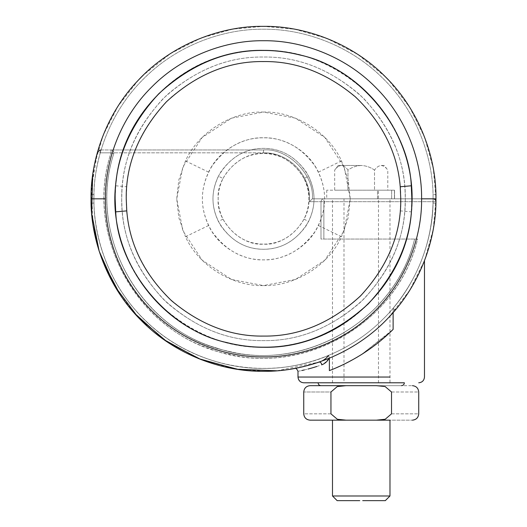 <?xml version="1.0" encoding="UTF-8"?>
<svg xmlns="http://www.w3.org/2000/svg" width="527" height="527" viewBox="0 0 527 527"><rect width="100%" height="100%" fill="white"/><g stroke="black" fill="none" stroke-linecap="round" stroke-linejoin="round"><path stroke-width="0.4" stroke-dasharray="2.63 1.98" d="M405.032 190.168L405.303 198.824C405.783 235.016 391.943 268.434 363.768 299.092C333.11 327.267 299.692 341.107 263.5 340.62C229.093 341.114 196.874 328.433 166.835 302.57C138.746 274.429 123.786 242.73 121.968 207.48L121.697 198.824C121.217 162.632 135.057 129.207 163.232 98.556C193.89 70.381 227.308 56.534 263.5 57.021C297.907 56.527 330.126 69.215 360.165 95.077C388.254 123.219 403.214 154.918 405.032 190.168L405.303 198.824C405.783 235.016 391.943 268.434 363.768 299.092C333.11 327.267 299.692 341.107 263.5 340.62C229.093 341.114 196.874 328.433 166.835 302.57C138.746 274.429 123.786 242.73 121.968 207.48L121.697 198.824C121.217 162.632 135.057 129.207 163.232 98.556C193.89 70.381 227.308 56.534 263.5 57.021C297.907 56.527 330.126 69.215 360.165 95.077C388.254 123.219 403.214 154.918 405.032 190.168M141.546 320.778L169.121 343.182L200.016 359.183L232.117 368.419L263.5 371.298C303.941 371.851 351.746 355.086 385.454 320.778C419.762 287.07 436.527 239.265 435.974 198.824L433.28 229.192L424.643 260.292L409.663 290.384L388.61 317.544C354.783 353.894 305.219 371.93 263.5 371.298C223.771 371.805 176.947 355.732 143.344 322.55C109.188 289.955 91.56 243.316 91.079 203.158C89.537 162.929 104.866 114.879 138.39 80.097C172.217 43.754 221.781 25.718 263.5 26.35C303.229 25.836 350.053 41.916 383.656 75.091C417.812 107.686 435.44 154.325 435.921 194.489L433.042 194.562L433.095 198.824C433.642 238.593 417.16 285.594 383.425 318.749C350.277 352.484 303.269 368.966 263.5 368.419C224.43 368.926 178.389 353.116 145.347 320.488C111.764 288.44 94.425 242.578 93.958 203.086L93.905 198.824C93.358 159.055 109.84 112.047 143.575 78.898C176.723 45.164 223.731 28.682 263.5 29.222C302.57 28.721 348.611 44.531 381.653 77.153C415.236 109.208 432.575 155.07 433.042 194.562M374.513 170.076C370.507 167.257 366.081 165.722 361.232 165.478C356.377 165.722 351.95 167.257 347.958 170.076L347.958 190.201L394.42 190.201L326.845 190.201L394.532 190.201L334.678 190.201L347.958 190.201L347.958 170.076C345.969 167.263 343.756 165.728 341.318 165.478L361.232 165.478C366.081 165.722 370.507 167.257 374.513 170.076L374.513 190.201L374.513 170.076C376.502 167.263 378.715 165.728 381.153 165.478C385.217 165.478 385.217 165.478 381.153 165.478C385.217 165.478 385.217 165.478 381.153 165.478C378.735 165.715 376.522 167.25 374.513 170.076M391.653 198.824L377.497 198.824L377.497 190.201L384.466 190.201L377.497 190.201C378.808 190.201 378.808 190.201 377.497 190.201C378.808 190.201 378.808 190.201 377.497 190.201L377.497 198.824L391.653 198.824L391.653 190.201L391.653 198.824M394.42 198.824L326.845 198.824L394.42 198.824L326.845 198.824L394.42 198.824L394.42 190.201L394.42 198.824M359.882 198.824L377.497 198.824L343.986 198.824L343.986 382.793L378.485 382.793L343.986 382.793M341.318 165.478C337.254 165.478 337.254 165.478 341.318 165.478C337.254 165.478 337.254 165.478 341.318 165.478L361.232 165.478C356.377 165.722 351.95 167.257 347.958 170.076C345.949 167.25 343.736 165.715 341.318 165.478C338.901 165.715 336.687 167.25 334.678 170.076C336.674 167.263 338.881 165.728 341.318 165.478M381.153 165.478C383.57 165.715 385.777 167.25 387.786 170.076C385.797 167.263 383.584 165.728 381.153 165.478M338.235 165.478L334.678 170.076L334.678 190.201M387.786 190.201L384.466 190.201L387.786 190.201L387.786 170.076L384.229 165.478M359.763 500.65L337.155 500.65M385.309 500.65L362.701 500.65M389.98 495.979L361.232 495.979M359.48 495.979L332.491 495.979M389.98 420.164L359.48 420.164M318.097 382.793L404.367 382.793L318.097 382.793C318.295 384.526 319.25 385.481 320.989 385.665L401.495 385.665L346.068 385.665L337.346 386.554L330.949 391.989C295.14 391.989 295.14 391.989 330.949 391.989L330.949 413.84L337.28 419.261L346.068 420.164L332.491 420.164M346.068 420.164L412.377 420.164L376.403 420.164L385.125 419.275L391.521 413.84L391.521 391.989L385.211 386.574L376.443 385.665M346.068 385.665L320.976 385.665M376.403 385.665L412.377 385.665L376.403 385.665M121.968 190.168L121.697 198.824C121.217 235.016 135.057 268.434 163.232 299.092C193.89 327.267 227.308 341.107 263.5 340.62C297.907 341.114 330.126 328.433 360.165 302.57C388.254 274.429 403.214 242.73 405.032 207.48L405.303 198.824C405.783 162.632 391.943 129.207 363.768 98.556C333.11 70.381 299.692 56.534 263.5 57.021C229.093 56.527 196.874 69.215 166.835 95.077C138.746 123.219 123.786 154.918 121.968 190.168L121.697 198.824C121.217 235.016 135.057 268.434 163.232 299.092C193.89 327.267 227.308 341.107 263.5 340.62C297.907 341.114 330.126 328.433 360.165 302.57C388.254 274.429 403.214 242.73 405.032 207.48L405.303 198.824C405.783 162.632 391.943 129.207 363.768 98.556C333.11 70.381 299.692 56.534 263.5 57.021C229.093 56.527 196.874 69.215 166.835 95.077C138.746 123.219 123.786 154.918 121.968 190.168M138.39 80.097L118.002 106.21L103.233 135.096L94.366 165.05L91.079 194.489C89.537 234.713 104.866 282.768 138.39 317.544C172.217 353.894 221.781 371.93 263.5 371.298C303.229 371.805 350.053 355.732 383.656 322.55C417.812 289.955 435.44 243.316 435.921 203.158L435.948 201.749C434.894 241.188 422.107 276.372 397.595 307.294C411.897 290.845 423.385 264.475 424.472 260.74C423.313 264.6 412.042 290.621 397.595 307.294C411.897 290.845 423.385 264.475 424.472 260.74C423.313 264.6 412.042 290.621 397.595 307.294C395.849 309.856 394.354 310.159 393.116 308.203L393.116 329.395L361.66 354.427M421.6 198.824C422.107 161.749 406.739 117.929 375.296 87.027C344.388 55.579 300.574 40.217 263.5 40.724C226.426 40.217 182.612 55.579 151.704 87.027C120.261 117.929 104.893 161.749 105.4 198.824C104.893 235.898 120.261 279.712 151.704 310.614C182.612 342.063 226.426 357.431 263.5 356.924C300.574 357.431 344.388 342.063 375.296 310.614C406.739 279.712 422.107 235.898 421.6 198.824L435.974 198.824L433.28 168.449L424.643 137.349L409.663 107.264L388.61 80.097C354.783 43.754 305.219 25.718 263.5 26.35L232.684 29.123L201.136 38.016L170.695 53.451L143.337 75.097M385.454 76.863L357.879 54.465L326.984 38.458L294.883 29.229L263.5 26.35C223.059 25.797 175.254 42.562 141.546 76.863C107.238 110.578 90.473 158.377 91.026 198.824C90.545 237.993 106.098 284.046 138.39 317.544M435.974 198.824C436.455 159.655 420.902 113.601 388.61 80.097M263.5 336.088C296.069 336.562 326.747 324.757 355.521 300.667C382.628 274.462 397.529 244.535 400.23 210.879L400.764 198.824C401.231 163.792 387.832 131.44 360.56 101.764C330.884 74.491 298.532 61.092 263.5 61.56C230.931 61.086 200.253 72.891 171.479 96.975C144.372 123.18 129.471 153.113 126.77 186.762L126.236 198.824C125.769 233.856 139.168 266.207 166.44 295.884C196.116 323.156 228.468 336.555 263.5 336.088M263.5 347.273C275.469 347.333 287.775 345.778 300.416 342.609C371.1 326.042 421.396 252.031 410.777 180.214C403.201 108.015 336.081 48.84 263.5 50.375C251.531 50.315 239.225 51.87 226.584 55.039C158.548 71.112 108.891 140.327 115.466 209.924C119.372 285.133 188.211 348.999 263.5 347.273M303.743 382.793L404.354 382.793M389.98 382.793L332.491 382.793L389.98 382.793L389.98 198.824L332.491 198.824L389.98 198.824M323.736 363.9L329.191 358.294M297.992 371.298L301.707 370.54M304.31 369.954L307.972 369.052M316.819 366.496L322.142 364.691M390.125 332.3L361.232 354.697C350.495 361.338 339.875 366.64 329.375 370.606L329.375 358.222M393.116 312.61L393.116 308.203C394.354 310.166 395.843 309.863 397.595 307.294C422.107 276.372 434.894 241.188 435.948 201.749L433.075 201.696L435.948 201.749M328.584 355.435C271.688 379.756 201.986 369.177 154.872 329.065C104.129 287.742 81.777 215.602 100.255 152.83L100.255 149.958L111.019 149.958C112.752 150.136 113.713 151.097 113.891 152.83L113.773 153.66C86.303 236.261 142.138 333.255 227.361 350.982C306.694 371.91 395.481 318.848 414.624 239.067C394.789 322.715 298.434 375.922 217.071 348.163C137.106 325.521 87.752 232.591 113.773 153.66L113.891 152.83C113.713 151.097 112.752 150.136 111.019 149.958L263.5 149.958C287.676 147.771 314.553 174.648 312.366 198.824L309.402 201.696L312.366 198.824L323.868 198.824C322.129 199.008 321.174 199.964 320.989 201.696C321.378 199.74 322.333 198.784 323.868 198.824C322.129 199.008 321.174 199.964 320.989 201.696L320.989 239.067L320.989 201.696L320.989 239.067L414.624 239.067C395.606 318.156 308.163 371.153 229.245 351.417C143.1 334.652 86.033 236.926 113.773 153.66C114.082 151.512 113.167 150.281 111.019 149.958L100.255 149.958L97.488 152.053L100.255 152.83C83.418 210.53 100.552 276.385 143.384 318.552C190.24 366.759 266.84 382.009 328.584 355.435L329.355 357.971L328.584 355.435C326.101 358.703 322.952 360.916 319.151 362.069L311.536 364.473M321.865 364.789C321.292 362.839 320.39 361.93 319.151 362.069L298.934 367.615M303.624 366.561L300.66 367.247M296.879 368.037L297.485 367.912M298.091 367.793L298.434 367.721M304.553 366.337L305.653 366.067M305.91 366.001L307.834 365.501M313.525 363.88L313.894 363.768M290.351 369.19L276.774 370.784L319.151 362.069M92.666 175.116L94.662 163.614M100.255 149.958L100.255 152.83L111.019 152.83L113.773 153.66C114.082 151.512 113.167 150.281 111.019 149.958L263.5 149.958L263.5 152.83L113.891 152.83L263.5 152.83C289.139 152.105 311.727 176.156 309.402 201.696C311.727 176.156 289.139 152.105 263.5 152.83L263.5 149.958C287.676 147.771 314.553 174.648 312.366 198.824L323.868 198.824L323.868 201.696L433.075 201.696C431.962 241.781 418.642 277.281 393.116 308.203C418.642 277.281 431.962 241.781 433.075 201.696L323.868 201.696L323.868 239.067L323.868 198.824L433.075 198.824L323.868 198.824C322.129 199.008 321.174 199.964 320.989 201.696L309.402 201.696L323.868 201.696L320.989 201.696L320.989 239.067L414.624 239.067C394.789 322.715 298.434 375.922 217.071 348.163C137.106 325.521 87.752 232.591 113.773 153.66L111.019 152.83L100.255 152.83L97.488 152.053L91.309 188.956L93.233 226.327M98.747 249.844L103.16 262.367M120.433 295.146L134.01 312.748M323.868 239.067L417.601 239.067C398.531 320.185 308.802 374.638 228.039 354.091C140.59 336.72 82.858 237.427 111.019 152.83C85.387 230.991 131.895 323.071 210.01 348.841C294.112 381.62 397.345 327.03 417.601 239.067L323.868 239.067M356.384 357.635L341.041 365.659M335.811 367.998L330.943 369.994M393.116 329.395C374.73 347.556 353.479 361.291 329.375 370.606M222.993 178.501C232.763 162.026 246.261 153.693 263.5 153.509C285.917 151.48 310.838 176.4 308.815 198.824C308.894 205.517 307.294 212.289 304.007 219.14C294.237 235.622 280.739 243.955 263.5 244.139C241.083 246.162 216.162 221.241 218.185 198.824C218.106 192.131 219.706 185.359 222.993 178.501L218.402 176.196C210.398 192.922 211.248 209.496 220.945 225.931C232.255 241.504 246.445 249.284 263.5 249.278C282.696 249.073 297.729 239.798 308.598 221.445C316.602 204.726 315.752 188.146 306.055 171.71C294.745 156.144 280.555 148.357 263.5 148.364C244.304 148.574 229.271 157.85 218.402 176.196M304.007 219.14L308.598 221.445M314.981 166.025C326.575 185.669 327.715 205.497 318.4 225.503C308.684 247.018 283.717 260.687 263.5 259.864C242.861 259.877 225.701 250.463 212.019 231.623C200.425 211.979 199.285 192.151 208.6 172.138C218.316 150.63 243.283 136.961 263.5 137.778C284.139 137.771 301.299 147.185 314.981 166.025M318.4 225.503L341.529 236.742C327.715 267.314 292.235 286.741 263.5 285.575L231.564 279.488L202.157 260.167L182.836 230.754L176.743 198.824L178.811 179.99L185.471 160.9C199.285 130.334 234.765 110.907 263.5 112.067L295.436 118.16L324.843 137.481L344.164 166.888L350.257 198.824L348.189 217.651L341.529 236.742M208.6 172.138L185.471 160.9M91.079 203.158L93.958 203.086M391.521 413.84C427.331 413.84 427.331 413.84 391.521 413.84M330.949 413.84C295.14 413.84 295.14 413.84 330.949 413.84M391.521 391.989C427.331 391.989 427.331 391.989 391.521 391.989M304.007 178.501C294.237 162.026 280.739 153.693 263.5 153.509C241.083 151.48 216.162 176.4 218.185 198.824C218.106 205.517 219.706 212.289 222.993 219.14C232.763 235.622 246.261 243.955 263.5 244.139C285.917 246.162 310.838 221.241 308.815 198.824C308.894 192.131 307.294 185.359 304.007 178.501L308.598 176.196C316.602 192.922 315.752 209.496 306.055 225.931C294.745 241.504 280.555 249.284 263.5 249.278C244.304 249.073 229.271 239.798 218.402 221.445C210.398 204.726 211.248 188.146 220.945 171.71C232.255 156.144 246.445 148.357 263.5 148.364C282.696 148.574 297.729 157.85 308.598 176.196M222.993 219.14L218.402 221.445M212.019 166.025C200.425 185.669 199.285 205.497 208.6 225.503C218.316 247.018 243.283 260.687 263.5 259.864C284.139 259.877 301.299 250.463 314.981 231.623C326.575 211.979 327.715 192.151 318.4 172.138C308.684 150.63 283.717 136.961 263.5 137.778C242.861 137.771 225.701 147.185 212.019 166.025M208.6 225.503L185.471 236.742C199.285 267.314 234.765 286.741 263.5 285.575L295.436 279.488L324.843 260.167L344.164 230.754L350.257 198.824L348.189 179.99L341.529 160.9C327.715 130.334 292.235 110.907 263.5 112.067L231.564 118.16L202.157 137.481L182.836 166.888L176.743 198.824L178.811 217.651L185.471 236.742M318.4 172.138L341.529 160.9M93.958 194.562L93.905 198.824C93.358 238.593 109.84 285.594 143.575 318.749C176.723 352.484 223.731 368.966 263.5 368.419C302.57 368.926 348.611 353.116 381.653 320.488C415.236 288.44 432.575 242.578 433.042 203.086L433.095 198.824C433.642 159.055 417.16 112.047 383.425 78.898C350.277 45.164 303.269 28.682 263.5 29.222C224.43 28.721 178.389 44.531 145.347 77.153C111.764 109.208 94.425 155.07 93.958 194.562L91.079 194.489M435.921 203.158L433.042 203.086M411.277 211.854L411.851 198.824C412.364 160.959 397.878 125.993 368.399 93.918C336.331 64.446 301.365 49.96 263.5 50.467C251.537 50.408 239.238 51.962 226.603 55.131C167.797 67.568 117.883 129.392 115.723 185.787L115.15 198.824C114.636 236.682 129.122 271.655 158.601 303.723C190.669 333.202 225.635 347.682 263.5 347.174C275.463 347.234 287.762 345.679 300.397 342.517C359.203 330.08 409.117 268.256 411.277 211.854L400.23 210.879M115.723 185.787L126.77 186.762M105.4 198.824L91.026 198.824M389.98 377.042L297.992 377.042M424.472 377.042L424.452 377.042C424.083 380.52 422.167 382.431 418.708 382.793M111.019 149.958L111.019 152.83L111.019 149.958M433.075 201.696L433.075 198.824L433.075 201.696M394.532 190.201L394.532 198.824L394.532 190.201M326.74 190.201L326.74 198.824M378.485 382.793L378.485 190.201M332.491 382.793L332.491 198.824"/><path stroke-width="0.79" d="M435.921 194.489L435.974 198.824C436.455 237.993 420.902 284.046 388.61 317.544C354.783 353.894 305.219 371.93 263.5 371.298C223.059 371.851 175.254 355.086 141.546 320.778C107.238 287.07 90.473 239.265 91.026 198.824C90.545 159.655 106.098 113.601 138.39 80.097C172.217 43.754 221.781 25.718 263.5 26.35C303.941 25.797 351.746 42.562 385.454 76.863C419.762 110.578 436.527 158.377 435.974 198.824L435.948 201.749C435.803 199.977 434.841 199.002 433.075 198.824C434.841 199.002 435.803 199.977 435.948 201.749M263.5 336.088C230.931 336.562 200.253 324.757 171.479 300.667C144.372 274.462 129.471 244.535 126.77 210.879L126.236 198.824C125.769 163.792 139.168 131.44 166.44 101.764C196.116 74.491 228.468 61.092 263.5 61.56C296.069 61.086 326.747 72.891 355.521 96.975C382.628 123.18 397.529 153.113 400.23 186.762L400.764 198.824C401.231 233.856 387.832 266.207 360.56 295.884C330.884 323.156 298.532 336.555 263.5 336.088M263.5 347.273C251.531 347.333 239.225 345.778 226.584 342.609C155.9 326.042 105.604 252.031 116.223 180.214C123.799 108.015 190.919 48.84 263.5 50.375C275.469 50.315 287.775 51.87 300.416 55.039C368.452 71.112 418.109 140.327 411.534 209.924C407.628 285.133 338.789 348.999 263.5 347.273M362.701 500.65L385.309 500.65L389.98 495.979L389.98 420.164L359.48 420.164M361.232 495.979L332.491 495.979L337.155 500.65L359.763 500.65M359.48 495.979L389.98 495.979M318.097 382.793C318.275 384.532 319.23 385.487 320.976 385.665L376.403 385.665L385.125 386.554L391.521 391.989C427.331 391.989 427.331 391.989 391.521 391.989L391.521 413.84L385.191 419.261L376.403 420.164L346.068 420.164L337.346 419.275L330.949 413.84L330.949 391.989L337.28 386.568L346.068 385.665L376.443 385.665M346.068 420.164L310.067 420.164L346.068 420.164M346.068 385.665L310.159 385.665L346.068 385.665M388.61 80.097L385.454 76.863M143.337 75.097L138.39 80.097M138.39 317.544L141.546 320.778M401.482 385.665C403.221 385.481 404.176 384.526 404.354 382.793L303.743 382.793C300.304 382.431 298.387 380.52 298.012 377.042L389.98 377.042M329.375 358.222L329.375 370.606C339.843 366.66 350.462 361.357 361.232 354.697C373.261 347.076 383.887 338.637 393.116 329.395L390.125 332.3M329.355 357.971C327.432 361.37 324.935 363.643 321.865 364.789C290.449 373.735 290.449 373.735 321.865 364.789C321.292 362.839 320.39 361.93 319.151 362.069C322.952 360.916 326.101 358.703 328.584 355.435M301.707 370.54L304.31 369.954M307.972 369.052L311.819 368.011M312.024 367.951L316.819 366.496M322.142 364.691L323.736 363.9M393.116 329.395L393.116 312.61M311.536 364.473L303.624 366.561M300.66 367.247L295.634 368.274M295.061 368.386L296.879 368.037M297.485 367.912L298.091 367.793M298.434 367.721L301.029 367.161M301.24 367.115L304.553 366.337M307.834 365.501L313.525 363.88M313.894 363.768L319.151 362.069M298.934 367.615L290.351 369.19M134.01 312.748L163.614 339.428L198.547 358.597L236.952 369.243L276.774 370.784L238.375 369.453L201.228 359.664L167.171 341.885L137.89 317.01L114.84 286.273L99.175 251.201L91.652 213.521L92.666 175.116M94.662 163.614L97.488 152.053L100.255 149.958M93.233 226.327L98.747 249.844M103.16 262.367L120.433 295.146M361.66 354.427L356.384 357.635M341.041 365.659L335.811 367.998M330.943 369.994L329.375 370.606M115.723 211.854L115.15 198.824C114.636 160.959 129.122 125.993 158.601 93.918C190.669 64.446 225.635 49.96 263.5 50.467C275.463 50.408 287.762 51.962 300.397 55.131C359.203 67.568 409.117 129.392 411.277 185.787L411.851 198.824C412.364 236.682 397.878 271.655 368.399 303.723C336.331 333.202 301.365 347.682 263.5 347.174C251.537 347.234 239.238 345.679 226.603 342.517C167.797 330.08 117.883 268.256 115.723 211.854L126.77 210.879M411.277 185.787L400.23 186.762M263.5 356.924C226.426 357.431 182.612 342.063 151.704 310.614C120.261 279.712 104.893 235.898 105.4 198.824C104.893 161.749 120.261 117.929 151.704 87.027C182.612 55.579 226.426 40.217 263.5 40.724C300.574 40.217 344.388 55.579 375.296 87.027C406.739 117.929 422.107 161.749 421.6 198.824C422.107 235.898 406.739 279.712 375.296 310.614C344.388 342.063 300.574 357.431 263.5 356.924M105.4 198.824L91.026 198.824M421.6 198.824L435.974 198.824M391.521 413.84C427.331 413.84 427.331 413.84 391.521 413.84M330.949 413.84C295.14 413.84 295.14 413.84 330.949 413.84M330.949 391.989C295.14 391.989 295.14 391.989 330.949 391.989M332.491 495.979L332.491 420.164M404.367 382.793C404.196 384.532 403.234 385.487 401.495 385.665M412.404 385.665C416.231 386.06 418.339 388.168 418.728 391.989L418.728 413.84C418.339 417.667 416.231 419.775 412.404 420.164M310.067 385.665C306.24 386.06 304.132 388.168 303.743 391.989L303.743 413.84C304.132 417.661 306.24 419.769 310.067 420.164M294.6 368.465L294.619 368.465C295.805 367.978 296.932 368.92 297.992 371.298L297.992 377.042C298.354 380.527 300.265 382.444 303.743 382.793M424.472 260.74L424.472 377.042C424.116 380.527 422.199 382.444 418.728 382.793"/></g></svg>
